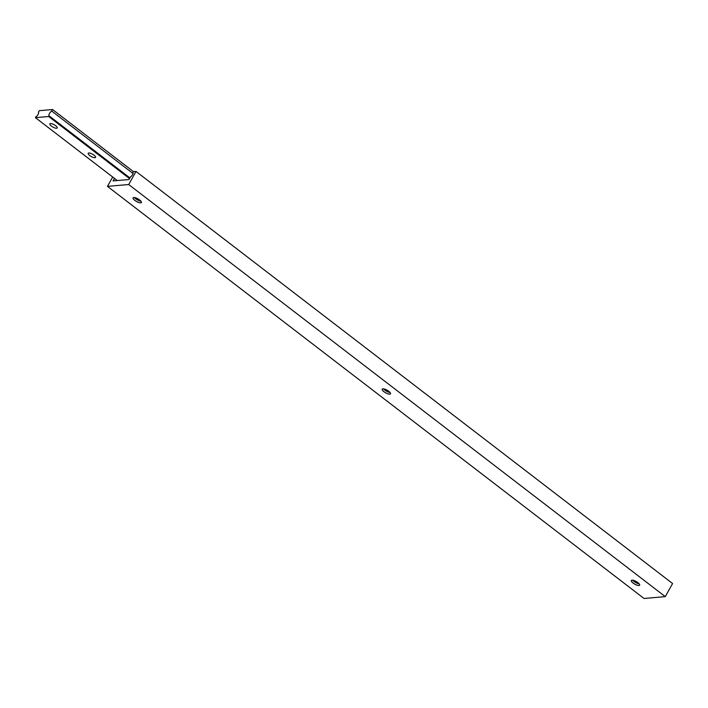 <?xml version="1.0" encoding="UTF-8"?>
<svg xmlns="http://www.w3.org/2000/svg" width="708" height="708" viewBox="0 0 708 708"><rect width="100%" height="100%" fill="white"/><g stroke="black" fill="none" stroke-linecap="round" stroke-linejoin="round"><path stroke-width="1.06" d="M50.472 123.555A4.213 1.319 29.3 0 1 54.959 125.228A4.213 1.319 29.3 0 1 57.206 127.971A4.213 1.319 29.3 0 1 56.605 128.263A4.213 1.319 29.3 0 1 52.118 126.59A4.213 1.319 29.3 0 1 49.861 123.847A4.213 1.319 29.3 0 1 50.472 123.555M88.792 152.99A4.213 1.319 29.3 0 1 93.279 154.663A4.213 1.319 29.3 0 1 95.536 157.406A4.213 1.319 29.3 0 1 94.925 157.698A4.213 1.319 29.3 0 1 90.447 156.026A4.213 1.319 29.3 0 1 88.19 153.282A4.213 1.319 29.3 0 1 88.792 152.99M48.675 116.501L49.056 115.829A3.159 1.257 127.5 0 1 49.463 113.528A3.159 1.257 127.5 0 1 51.728 111.067L52.596 109.528L39.312 110.678L38.444 112.227A3.159 1.257 127.5 0 1 38.046 114.519A3.159 1.257 127.5 0 1 35.781 116.979L35.4 117.652L48.675 116.501L129.511 178.584M35.4 117.652L117.289 180.549M49.056 115.829L129.891 177.903M51.728 111.067L133.016 173.504M52.596 109.528L133.511 171.672M141.396 201.93A4.735 1.487 29.3 0 1 141.379 202.47A4.735 1.487 29.3 0 1 140.697 202.798A4.735 1.487 29.3 0 1 135.653 200.922A4.735 1.487 29.3 0 1 133.113 197.833A4.735 1.487 29.3 0 1 133.573 197.541M133.768 197.514A4.761 1.496 29.3 0 1 138.166 198.983A4.761 1.496 29.3 0 1 141.405 201.948A4.761 1.496 29.3 0 1 140.706 202.842A4.761 1.496 29.3 0 1 134.998 200.506A4.761 1.496 29.3 0 1 133.555 197.541A4.761 1.496 29.3 0 1 133.768 197.514M639.634 584.587A4.735 1.487 29.3 0 1 639.616 585.127A4.735 1.487 29.3 0 1 638.935 585.463A4.735 1.487 29.3 0 1 633.89 583.587A4.735 1.487 29.3 0 1 631.359 580.489A4.735 1.487 29.3 0 1 631.81 580.197A4.761 1.496 29.3 0 1 632.005 580.171A4.761 1.496 29.3 0 1 636.404 581.64A4.761 1.496 29.3 0 1 639.643 584.604A4.761 1.496 29.3 0 1 638.943 585.498A4.761 1.496 29.3 0 1 633.235 583.171A4.761 1.496 29.3 0 1 631.793 580.197M390.515 393.259A4.735 1.487 29.3 0 1 390.497 393.798A4.735 1.487 29.3 0 1 389.816 394.135A4.735 1.487 29.3 0 1 384.771 392.25A4.735 1.487 29.3 0 1 382.231 389.161A4.735 1.487 29.3 0 1 382.692 388.869A4.761 1.496 29.3 0 1 382.886 388.842A4.761 1.496 29.3 0 1 387.285 390.312A4.761 1.496 29.3 0 1 390.524 393.276A4.761 1.496 29.3 0 1 389.825 394.17A4.761 1.496 29.3 0 1 384.117 391.843A4.761 1.496 29.3 0 1 382.674 388.869M112.705 177.027L107.448 186.381L644.014 598.472L665.263 596.623L672.6 583.542L136.033 171.451L133.378 171.681L132.945 172.46A3.044 1.212 127.5 0 1 132.538 174.664A3.044 1.212 127.5 0 1 130.396 177.009L128.98 179.531L113.041 180.921L114.457 178.398L117.271 180.549M107.448 186.381L128.697 184.531L665.263 596.623M128.697 184.531L136.033 171.451M390.064 392.515A4.735 1.487 29.3 0 1 383.559 388.869M639.182 583.843A4.735 1.487 29.3 0 1 632.678 580.197M140.945 201.187A4.735 1.487 29.3 0 1 134.44 197.541"/></g></svg>
